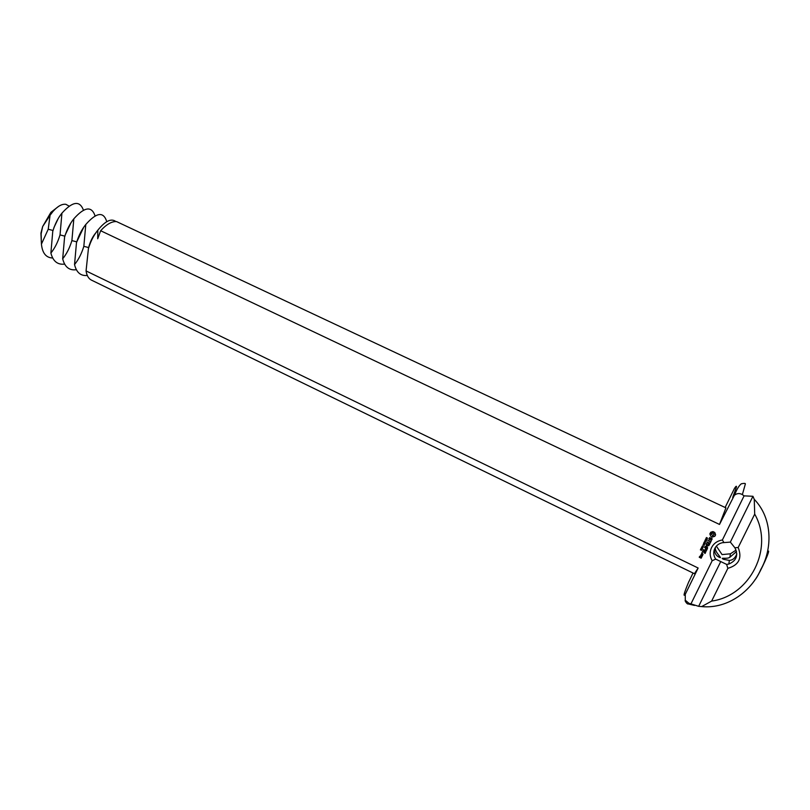 <?xml version="1.0" encoding="UTF-8"?>
<svg xmlns="http://www.w3.org/2000/svg" width="810" height="810" viewBox="0 0 810 810"><rect width="100%" height="100%" fill="white"/><g stroke="black" fill="none" stroke-linecap="round" stroke-linejoin="round"><path stroke-width="1.21" d="M52.66 258.005C46.079 257.772 42.333 253.145 41.431 244.104L48.225 229.25L50.058 215.278L52.923 211.511C57.672 206.175 61.995 203.776 65.863 204.312L69.083 206.094M53.936 227.58L57.956 219.115M41.411 243.972L40.925 233.179L42.646 226.567L50.058 215.278M41.431 244.104L41.128 233.887L42.646 226.567L50.898 212.341L58.654 206.337M61.924 213.162L60.031 234.91C57.824 242.231 54.766 248.275 50.888 253.054L52.751 231.417C54.948 224.117 58.006 218.022 61.924 213.162C72.596 201.305 79.765 200.303 83.44 210.154M65.205 234.94L70.804 223.185M715.362 547.449C714.4 552.42 723.644 559.356 719.27 557.25C716.192 555.913 714.582 553.271 714.42 549.332M73.832 218.811L71.898 240.61C69.67 247.941 66.592 253.996 62.684 258.785L64.587 237.097C66.795 229.777 69.883 223.681 73.832 218.811C84.554 206.773 91.631 205.791 95.074 215.885M64.628 264.111C57.581 264.951 53.004 261.266 50.888 253.054M76.707 241.977L83.541 227.661M730.337 542.103L722.307 542.73C718.865 543.54 716.364 545.444 714.805 548.451C713.175 552.066 713.468 555.63 715.676 559.123L726.631 564.408L728.797 564.054C736.503 560.763 738.528 555.326 734.872 547.762L730.337 542.103L752.946 496.287L744.086 495.852L742.365 494.626C739.611 493.027 736.948 493.239 734.387 495.274L719.503 524.445L100.642 230.728L97.716 238.788L97.818 230.202C105.27 220.958 111.274 218.062 115.83 221.535M716.364 546.132L722.064 554.587L730.428 553.797L736.087 550.091M736.533 551.539L729.881 557.27C727.137 559.416 718.875 557.077 723.613 559.335L729.375 560.419C732.817 560.135 735.298 557.958 736.806 553.898M85.789 224.492L83.835 246.341C81.577 253.682 78.489 259.747 74.54 264.536L76.474 242.808C78.712 235.467 81.81 229.362 85.789 224.492C96.582 212.25 103.569 211.309 106.758 221.667M76.353 269.71C69.306 270.682 64.739 267.037 62.684 258.785M88.351 248.862L88.644 247.546C90.325 241.208 92.856 236.155 96.248 232.369M723.856 542.508L722.388 539.976C717.387 540.817 713.762 543.358 711.524 547.631C709.53 552.015 709.742 556.389 712.162 560.753L715.676 559.123M722.388 539.976L744.086 495.852M734.872 547.762L738.173 547.509L754.707 514.117L754.252 499.325L752.946 496.287M720.748 561.543L698.655 606.326L701.652 606.589L711.636 601.091L727.856 568.337L726.631 564.408M727.856 568.337C738.902 565.076 742.335 558.13 738.173 547.509M698.655 606.326L690.95 603.896L712.162 560.753M690.95 603.896L688.956 603.318L685.27 600.21L685.26 594.327L698.149 568.023L86.062 270.925L88.432 248.548C90.69 241.198 93.818 235.082 97.818 230.202M87.288 275.471C80.676 276.119 76.434 272.474 74.54 264.536M702.331 555.913L700.741 555.154L701.48 556.764L702.331 555.913M705.115 553.422L705.753 551.721L703.212 550.496L702.26 552.055L703.222 550.871L704.173 551.337L703.758 552.602L704.497 551.488L705.449 551.944L704.872 553.503L705.824 551.914M701.096 554.809L702.604 555.356L702.948 554.263L701.673 553.645L701.096 554.809L702.402 555.316L703.019 554.455M706.29 551.013L703.444 549.636L706.29 551.013M706.674 550.243L707.312 548.542L704.538 547.388L705.733 548.147L705.318 549.413L706.047 548.299L707.008 548.765L706.431 550.324L707.383 548.724M706.603 545.95L708.79 545.505L706.259 544.29L708.062 545.525L706.138 545.727L707.181 547.347L704.983 546.487L707.606 547.935L706.634 545.839L708.851 545.656M710.016 543.409L707.383 541.971L706.431 543.52L707.393 542.335L708.355 542.801L707.93 544.067L708.669 542.953L709.631 543.409L709.054 544.968L710.016 543.409M710.917 540.786L710.552 541.525L707.93 540.462L710.4 541.829L710.127 542.791L710.917 540.786M712 538.356L711.17 537.962L709.712 539.338L709.226 538.61L709.803 537.476L708.942 539.349L709.783 539.744L711.251 538.366L711.737 539.096L711.15 540.24L712 538.356M715.564 534.58L714.754 532.453L712.911 531.573L710.724 532.261L709.874 533.992L710.684 536.119L712.527 537L714.724 536.311L715.564 534.58M701.683 557.219L700.822 556.622L700.245 557.422L699.627 557.118L699.891 556.176L699.243 557.118L701.035 558.171L701.683 557.219M702.391 553.139L701.855 552.876L702.391 553.139M700.488 549.98L700.741 549.079L701.409 550.162L701.976 549.717L701.592 550.365L700.812 549.322L700.387 549.808M701.49 549.119L701.298 548.188L702.331 548.684L702.219 549.372L701.025 548.461M702.604 548.228L701.571 547.337L702.918 547.59L702.604 548.228L701.551 547.378M703.12 547.155L702.088 546.264L703.444 546.517L703.12 547.155L702.078 546.304M703.06 545.09L703.596 544.148L704.184 545.363L703.576 544.34L703.07 545.079M703.981 543.956L703.9 542.832L703.789 543.743L704.983 543.52L704.619 544.29L704.71 543.439L703.981 543.956L703.536 543.328M704.538 542.822L704.457 541.698L704.346 542.599L705.328 542.123L705.176 543.156L705.267 542.305L704.052 542.325M706.178 541.262L704.872 540.635L706.431 540.412L705.328 539.703L706.644 540.331L705.186 540.604L706.178 541.262L704.923 540.533M706.553 539.976L705.824 538.68L707.14 539.308L706.624 539.966L706.087 539.48M706.593 538.529L706.502 537.516L706.391 538.417L707.373 537.941L707.221 538.964L707.312 538.113L706.583 538.64L706.128 538.012M754.89 579.849C757.32 578.158 768.852 554.07 768.639 551.124M754.252 499.325C773.297 519.048 772.072 549.919 760.762 569.531C751.953 590.146 728.605 609.14 701.723 606.609L701.652 606.589M711.636 601.091C750.07 595.856 774.259 548.238 754.707 514.117M688.53 582.36L693.036 573.034M725.122 507.495L734.417 488.501C735.996 486.091 736.675 485.615 736.422 487.104L732.706 497.482M719.503 524.445L725.932 507.87L116.498 221.565C111.689 221.322 106.404 224.38 100.642 230.728M86.062 270.925C86.771 275.602 88.553 278.66 91.409 280.098L694.423 573.703L698.149 568.023M700.812 555.133L701.683 556.369M701.48 556.764L701.997 556.541M705.449 551.944L704.497 551.488M703.991 552.521L704.528 551.367M702.3 551.964L703.252 550.76L704.173 551.337M703.536 549.869L706.087 550.962M707.008 548.765L706.047 548.299M704.609 547.368L705.733 548.147M705.551 549.342L706.077 548.188M705.075 546.71L707.636 547.813M707.181 547.347L706.148 545.889M706.087 544.34L708.062 545.525M709.287 544.897L710.005 543.378M709.631 543.409L708.669 542.953M706.472 543.439L707.424 542.224L708.355 542.801M708.163 543.986L708.699 542.842M710.36 542.71L711.221 540.898M708.001 540.442L710.4 541.829M711.767 539.845L712.081 539.136M711.15 540.24L711.788 539.733M709.226 538.61L710.026 537.648M711.737 539.096L711.686 538.569M709.783 539.744L711.281 538.255M708.902 538.478L709.813 539.642M715.321 535.511L715.503 534.975M715.068 535.926L715.351 535.4M714.106 536.26L714.744 536.2M713.509 536.362L714.126 536.149M712.982 536.615L713.539 536.25M712.02 536.898L712.557 536.888M711.534 536.716L712.041 536.797M709.975 533.466L710.329 534.337M701.257 558.1L701.673 557.189M699.324 557.341L701.065 558.049M699.627 557.118L700.225 556.44M702.391 553.038L701.885 552.855M700.812 549.322L700.518 549.869M701.956 549.899L701.237 550.132L700.842 549.21M704.234 544.796L703.07 544.644M705.186 540.604L706.512 540.584M706.431 540.412L705.308 539.754M707.12 539.298L706.583 539.865M701.43 554.475L701.713 553.908L702.675 554.364L702.361 555.053L701.43 554.475M711.342 534.084L712.79 532.838L714.157 534.276L712.678 535.633L711.342 534.084M700.589 557.452L701.328 557.108L700.589 557.452M701.814 548.572L701.176 548.502M701.744 547.287L702.624 548.056L701.875 547.266M702.807 547.803L701.905 547.155M702.27 546.223L703.141 546.983L702.402 546.193M703.333 546.73L702.432 546.082M706.907 539.399L706.279 539.389M701.399 554.597L701.713 553.908M701.683 554.02L702.645 554.486M711.312 534.195L711.463 533.567M711.443 533.679L711.798 533.152M712.233 533L712.79 532.838M712.76 532.939L713.337 532.98M714.045 533.871L714.126 534.377M700.559 557.574L700.873 556.885M701.804 548.613L701.176 548.491L701.845 548.35M48.225 229.25L53.014 230.475M60.031 234.91L64.841 236.135M71.898 240.61L76.737 241.836M83.835 246.341L88.644 247.546M734.387 495.274L735.257 493.371C737.191 488.632 739.216 485.443 741.332 483.793C744.188 483.226 745.534 483.266 745.362 483.934L742.365 494.626M688.956 603.318L687.953 603.855C687.751 604.746 684.44 600.858 685.27 600.21M685.26 594.327C682.87 597.335 684.065 593.102 688.834 581.62M50.898 212.341L52.923 211.511M40.925 233.179L41.128 233.887M728.797 564.054L729.375 560.419M729.881 557.27L730.428 553.797M694.484 605.434L688.237 603.936"/></g></svg>
